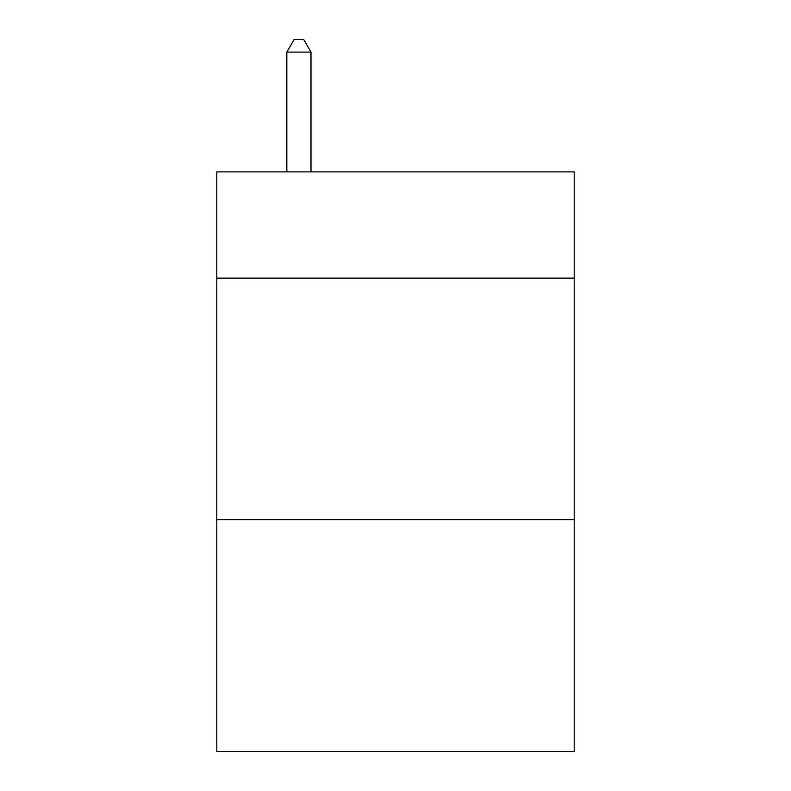<?xml version="1.0" encoding="UTF-8"?>
<svg xmlns="http://www.w3.org/2000/svg" width="791" height="791" viewBox="0 0 791 791"><rect width="100%" height="100%" fill="white"/><g stroke="black" fill="none" stroke-linecap="round" stroke-linejoin="round"><path stroke-width="1.19" d="M574.197 278.135L574.197 171.884L216.803 171.884L216.803 278.135L574.197 278.135L574.197 751.45L216.803 751.45L216.803 278.135M574.197 519.628L216.803 519.628M310.982 171.884L310.982 52.107L286.826 52.107L286.826 171.884M286.826 52.107L294.074 39.55L303.734 39.55L310.982 52.107"/></g></svg>
